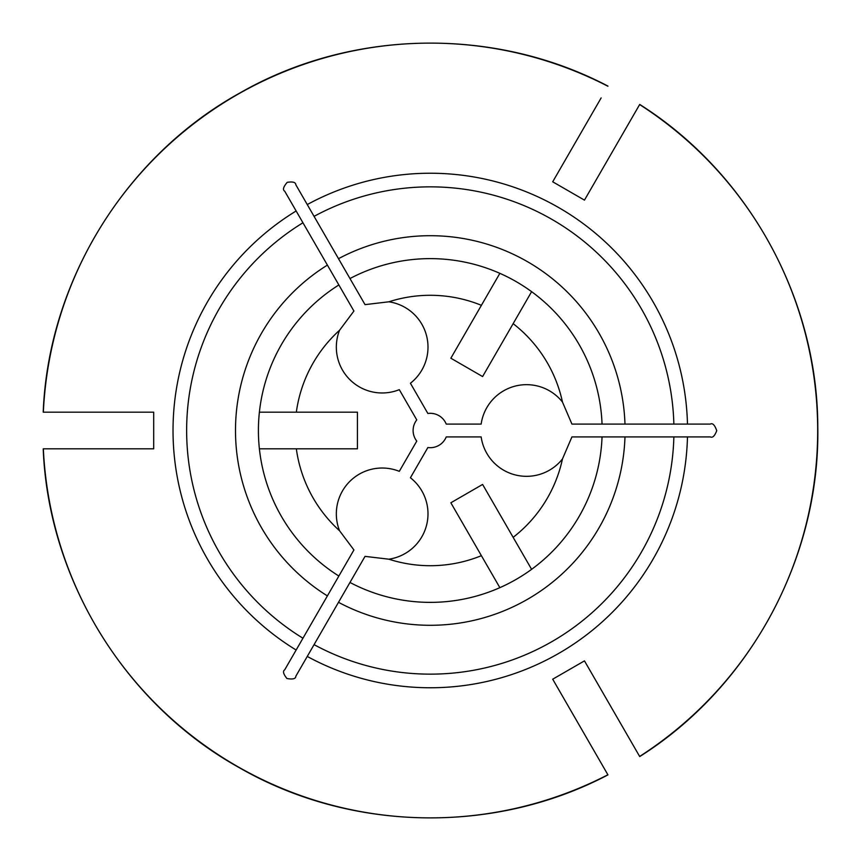 <?xml version="1.0" encoding="UTF-8"?>
<svg xmlns="http://www.w3.org/2000/svg" width="861" height="861" viewBox="0 0 861 861"><rect width="100%" height="100%" fill="white"/><g stroke="black" fill="none" stroke-linecap="round" stroke-linejoin="round"><path stroke-width="1.29" d="M338.857 284.959A171.877 171.877 0 0 0 338.857 576.041L353.925 549.953L339.557 530.742A45.837 45.837 0 0 1 399.3 471.344L416.767 441.101A17.188 17.188 0 0 1 416.767 419.899L399.3 389.656A45.837 45.837 0 0 1 339.557 330.258L353.925 311.047L327.395 265.102A194.79 194.79 0 0 0 327.395 595.898L338.857 576.041M259.398 412.171L357.423 412.171L357.423 448.829L296.335 448.829A135.209 135.209 0 0 0 339.557 530.742M327.395 265.102L284.711 191.185C282.483 189.85 283.312 186.902 287.208 182.338C292.826 181.456 295.7 182.263 295.829 184.771L365.032 304.633L388.849 301.802A45.837 45.837 0 0 1 410.417 383.242L427.874 413.484A17.188 17.188 0 0 1 446.235 424.086L481.159 424.086A45.837 45.837 0 0 1 562.47 402.044L571.93 424.086L602.043 424.086A171.877 171.877 0 0 0 349.975 278.544M349.975 582.456A171.877 171.877 0 0 0 602.043 436.914L571.93 436.914L562.47 458.956A45.837 45.837 0 0 1 481.159 436.914L446.235 436.914A17.188 17.188 0 0 1 427.874 447.516L410.417 477.758A45.837 45.837 0 0 1 388.849 559.198L365.032 556.367L295.829 676.229C295.786 678.823 292.826 679.577 286.95 678.511C283.344 674.077 282.602 671.171 284.711 669.815L327.395 595.898M499.864 587.665L450.852 502.781L482.601 484.442L513.145 537.35A135.209 135.209 0 0 0 562.47 458.956M307.259 656.437A257.267 257.267 0 0 0 687.476 436.914L602.043 436.914M338.502 602.313A194.79 194.79 0 0 0 624.978 436.914M531.614 291.664L482.601 376.558L450.852 358.219L481.396 305.321A135.209 135.209 0 0 0 388.849 301.802M601.15 97.906C603.163 94.409 603.163 94.409 601.15 97.906M572.274 147.909L576.87 139.966M601.075 98.036L552.708 181.8L584.468 200.129L639.648 104.558A387.385 387.385 0 0 1 639.648 756.442L584.468 660.871L552.708 679.2L607.888 774.771A387.385 387.385 0 0 1 43.341 448.829L153.699 448.829L153.699 412.171L43.341 412.171A387.385 387.385 0 0 1 607.888 86.229M602.043 424.086L710.336 424.086C712.607 422.816 714.748 425.011 716.75 430.683C714.705 435.967 712.564 438.045 710.336 436.914L687.476 436.914M499.864 273.335L481.396 305.321M632.9 744.754C634.923 748.263 634.923 748.263 632.9 744.754M531.614 569.336L513.145 537.35M570.369 709.798C566.947 703.857 566.947 703.857 570.369 709.798M259.398 448.829L296.335 448.829M624.978 424.086A194.79 194.79 0 0 0 338.502 258.687M339.557 330.258A135.209 135.209 0 0 0 296.335 412.171M302.954 222.773A243.652 243.652 0 0 0 302.954 638.227M296.141 210.977A257.267 257.267 0 0 0 296.141 650.023M388.849 559.198A135.209 135.209 0 0 0 481.396 555.679M314.071 644.641A243.652 243.652 0 0 0 673.862 436.914M562.47 402.044A135.209 135.209 0 0 0 513.145 323.65M687.476 424.086A257.267 257.267 0 0 0 307.259 204.563M673.862 424.086A243.652 243.652 0 0 0 314.071 216.359M607.952 86.111C494.386 26.4 351.159 29.07 239.896 92.977C125.329 156.379 48.334 281.321 43.211 412.161M639.712 104.439C748.209 172.943 817.509 298.315 817.789 426.625C820.178 557.541 750.458 686.701 639.712 756.561M607.952 774.889C494.386 834.6 351.159 831.93 239.896 768.023C125.329 704.621 48.334 579.679 43.211 448.839"/></g></svg>
